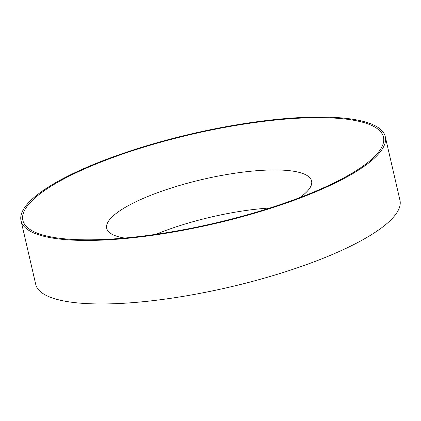 <?xml version="1.0" encoding="UTF-8"?>
<svg xmlns="http://www.w3.org/2000/svg" width="421" height="421" viewBox="0 0 421 421"><rect width="100%" height="100%" fill="white"/><g stroke="black" fill="none" stroke-linecap="round" stroke-linejoin="round"><path stroke-width="0.63" d="M124.595 238.049A105.134 26.07 167 0 1 106.708 228.303A105.134 26.07 167 0 1 118.354 211.816A105.134 26.07 167 0 1 256.952 170.689A105.134 26.07 167 0 1 311.593 181.004A105.134 26.07 167 0 1 299.941 197.491A105.134 26.07 167 0 1 299.789 197.602M43.368 191.35A185.04 45.889 167 0 1 287.301 118.969A185.04 45.889 167 0 1 362.965 166.137A185.04 45.889 167 0 1 357.724 169.684A185.04 45.889 167 0 1 60.282 238.354A185.04 45.889 167 0 1 43.368 191.35M288.153 118.364A186.908 46.352 167 0 1 385.289 136.699A186.908 46.352 167 0 1 301.862 197.37A186.908 46.352 167 0 1 118.185 239.123A186.908 46.352 167 0 1 21.05 220.788A186.908 46.352 167 0 1 104.471 160.117A186.908 46.352 167 0 1 288.153 118.364M385.289 136.699L399.95 200.212A186.908 46.352 167 0 1 316.529 260.883A186.908 46.352 167 0 1 132.847 302.636A186.908 46.352 167 0 1 35.711 284.301L21.05 220.788M155.907 234.329A105.134 26.07 167 0 1 265.635 208.295A105.134 26.07 167 0 1 270.014 207.985"/></g></svg>
